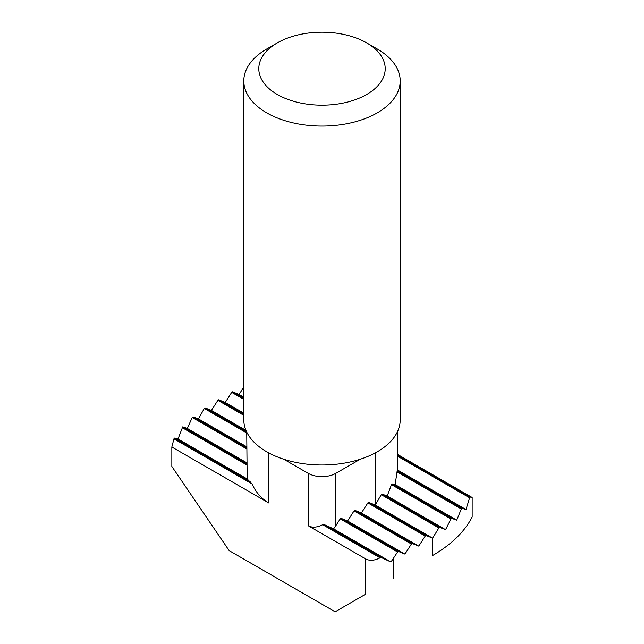 <?xml version="1.0" encoding="UTF-8"?>
<svg xmlns="http://www.w3.org/2000/svg" width="644" height="644" viewBox="0 0 644 644"><rect width="100%" height="100%" fill="white"/><g stroke="black" fill="none" stroke-linecap="round" stroke-linejoin="round"><path stroke-width="0.97" d="M377.295 49.008L366.694 42.89L377.295 49.008A78.198 45.144 180 0 1 400.198 80.935A78.198 45.144 180 0 1 351.922 122.642A78.198 45.144 180 0 1 266.705 112.853A78.198 45.144 180 0 1 243.802 80.935A78.198 45.144 180 0 1 266.705 49.008L277.306 42.89A63.201 36.491 180 0 1 366.694 42.89L366.694 42.89A63.201 36.491 180 0 1 366.694 94.491A63.201 36.491 180 0 1 277.306 94.491A63.201 36.491 180 0 1 277.306 42.89M243.802 80.935L243.802 419.856A78.198 45.144 0 0 0 266.705 451.782A78.198 45.144 0 0 0 283.779 459.244A78.198 45.144 0 0 0 360.221 459.244A78.198 45.144 0 0 0 400.198 419.856L400.198 80.935M283.779 459.244L308.178 473.332L308.178 525.721L365.542 558.839L365.542 594.243L335.13 611.8L229.151 550.612L171.843 466.449L171.843 447.008L268.781 502.972C261.44 498.706 255.853 492.346 252.005 483.902L247.175 478.975L246.733 432.108M397.268 432.108L397.268 470.514L395.126 484.578L392.003 483.894L391.488 484.626L387.221 495.977L382.069 494.117L381.288 494.705L375.219 505.017L368.754 502.392A0.974 0.564 120 0 0 367.861 502.908L361.397 512.994L354.933 510.37A0.974 0.564 120 0 0 354.039 510.893L347.575 520.98L341.111 518.356A0.974 0.564 120 0 0 340.217 518.871L335.822 525.721L335.822 473.332A19.545 11.286 180 0 1 308.178 473.332M335.822 473.332L360.221 459.244M365.542 558.839C369.592 561.021 374.422 560.683 380.041 557.825L381.699 557.752L390.964 561.987L397.581 551.989A0.974 0.564 -60 0 1 398.475 551.473L404.939 554.098L411.403 544.011A0.974 0.564 -60 0 1 412.305 543.496L418.761 546.112L425.225 536.033A0.974 0.564 -60 0 1 426.127 535.51L432.591 538.134L432.591 555.531C451.476 544.518 464.67 531.654 472.157 516.931L472.157 497.49L397.268 454.253M472.157 497.49L470.056 497.031L469.597 497.796L465.99 509.533L461.909 508.285L461.305 508.977L456.725 520.143L451.726 518.372L451.001 518.984L445.543 529.65L439.699 527.388L438.862 527.943L432.591 538.134L375.219 505.017L375.219 452.933M335.13 611.8L365.542 594.243M252.005 483.902L173.944 438.838L171.843 447.008M380.041 557.825L322.668 524.707C317.049 527.565 312.219 527.903 308.178 525.721M322.668 524.707L324.334 524.635L333.592 528.869L335.822 525.721M243.802 387.076L239.061 394.474L232.597 391.858A0.974 0.564 120 0 0 231.695 392.373L225.239 402.46L218.775 399.835A0.974 0.564 120 0 0 217.873 400.351L211.409 410.437L205.138 407.926L204.301 408.473L198.457 418.922L192.999 416.885L192.274 417.497L187.275 428.429L182.695 426.892L178.01 439.039L174.403 438.073L173.944 438.838M397.268 469.854L465.99 509.533M247.175 478.975L178.01 439.039M390.964 561.987L333.592 528.869M395.126 484.578L456.725 520.143M239.061 394.474L243.802 397.219M246.733 462.754L187.275 428.429M404.939 554.098L347.575 520.98M387.221 495.977L445.543 529.65M225.239 402.46L243.802 413.182M246.733 446.799L198.457 418.922M418.761 546.112L361.397 512.994M211.409 410.437L245.96 430.385M268.781 502.972L268.781 452.933M397.268 455.002L470.056 497.031M393.194 578.28L393.194 558.839M397.268 456.041L469.597 497.796M250.943 482.259L174.403 438.073M381.699 557.752L324.334 524.635M397.09 470.869L461.909 508.285M246.733 464.904L182.091 427.584M397.581 551.989L340.217 518.871M396.962 471.827L461.305 508.977M246.733 463.865L182.695 426.892M398.475 551.473L341.111 518.356M392.003 483.894L451.726 518.372M232.597 391.858L243.802 398.33M246.733 448.94L192.274 417.497M411.403 544.011L354.039 510.893M391.488 484.626L451.001 518.984M231.695 392.373L243.802 399.361M246.733 447.902L192.999 416.885M412.305 543.496L354.933 510.37M382.069 494.117L439.699 527.388M218.775 399.835L243.802 414.285M246.733 432.977L204.301 408.473M425.225 536.033L367.861 502.908M381.288 494.705L438.862 527.943M217.873 400.351L243.802 415.324M246.628 431.883L205.138 407.926M426.127 535.51L368.754 502.392"/></g></svg>
